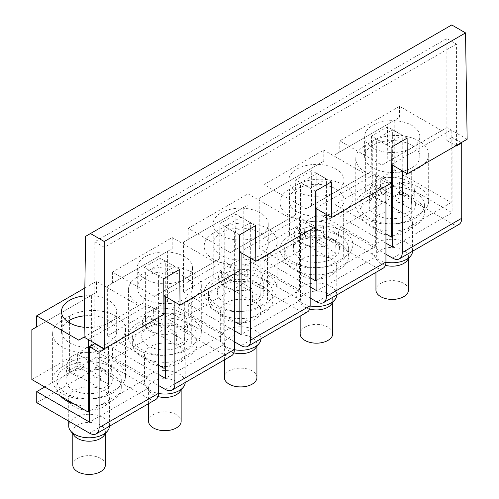 <?xml version="1.0" encoding="UTF-8"?>
<svg xmlns="http://www.w3.org/2000/svg" width="499" height="499" viewBox="0 0 499 499"><rect width="100%" height="100%" fill="white"/><g stroke="black" fill="none" stroke-linecap="round" stroke-linejoin="round"><path stroke-width="0.37" stroke-dasharray="2.5 1.87" d="M385.939 233.931L334.997 204.521L394.765 170.016L394.765 120.172L399.562 117.402L399.562 106.324L441.627 130.607L446.998 127.619L446.998 27.695L85.616 236.339M392.657 236.37L451.171 202.582L394.765 170.016M365.362 191.809L372.747 187.549A32.766 18.918 180 0 1 408.456 183.445A32.766 18.918 180 0 1 428.678 200.922A32.766 18.918 180 0 1 419.085 214.296L411.694 218.562A32.766 18.918 180 0 1 375.99 222.666A32.766 18.918 180 0 1 355.768 205.189A32.766 18.918 180 0 1 365.362 191.809L365.362 145.29L372.747 141.024A32.766 18.918 180 0 1 408.456 136.919A32.766 18.918 180 0 1 428.678 154.397A32.766 18.918 180 0 1 419.085 167.776L419.085 214.296M334.997 204.521L334.997 154.678L394.765 120.172M391.409 164.533L451.171 130.027L451.171 202.582M407.109 138.154L387.505 126.833L387.236 162.125L381.86 165.113L339.794 140.83L399.562 106.324M334.997 154.678L339.794 151.908L339.794 140.83M419.085 167.776L411.694 172.036A32.766 18.918 180 0 1 375.99 176.141A32.766 18.918 180 0 1 355.768 158.663A32.766 18.918 180 0 1 365.362 145.29M339.794 151.908L399.562 117.402M451.757 24.95L446.998 27.695M467.145 139.252L446.998 127.619L387.236 162.125M381.86 165.113L441.627 130.607M372.703 125.318A27.607 15.937 180 0 1 402.787 121.868A27.607 15.937 180 0 1 419.834 136.589A27.607 15.937 180 0 1 411.744 147.86A27.607 15.937 180 0 1 381.66 151.316A27.607 15.937 180 0 1 364.613 136.589A27.607 15.937 180 0 1 372.703 125.318M391.091 147.405L371.481 136.084L387.505 126.833M84.088 337.143L143.855 302.637L144.124 267.345L152.133 262.717L160.142 258.095L159.873 293.387L219.641 258.881L219.909 223.589L235.927 214.339L235.659 249.631L295.427 215.131L295.695 179.833L311.713 170.583L311.451 205.881L371.212 171.375L371.481 136.084M411.744 167.801A27.607 15.937 -0 0 0 419.834 156.53A27.607 15.937 -0 0 0 402.787 141.803A27.607 15.937 -0 0 0 372.703 145.259A27.607 15.937 -0 0 0 364.613 156.53A27.607 15.937 -0 0 0 381.66 171.257A27.607 15.937 -0 0 0 411.744 167.801M310.153 277.687L259.212 248.277L318.98 213.772L375.385 246.338L316.865 280.126M289.576 235.565L296.961 231.299A32.766 18.918 180 0 1 332.671 227.201A32.766 18.918 180 0 1 352.893 244.678A32.766 18.918 180 0 1 343.3 258.052L335.908 262.318A32.766 18.918 180 0 1 300.205 266.416A32.766 18.918 180 0 1 279.976 248.945A32.766 18.918 180 0 1 289.576 235.565L289.576 189.04L296.961 184.78A32.766 18.918 180 0 1 332.671 180.675A32.766 18.918 180 0 1 352.893 198.153A32.766 18.918 180 0 1 343.3 211.526L343.3 258.052M318.98 213.772L318.98 163.922L259.212 198.427L259.212 248.277M315.624 208.289L375.385 173.783L375.385 246.338M343.3 211.526L335.908 215.793A32.766 18.918 180 0 1 300.205 219.897A32.766 18.918 180 0 1 279.976 202.419A32.766 18.918 180 0 1 289.576 189.04M259.212 198.427L323.776 161.158L323.776 150.08L264.008 184.586L306.074 208.869L365.842 174.363L323.776 150.08M318.98 163.922L323.776 161.158M311.451 205.881L306.074 208.869M371.212 171.375L365.842 174.363M296.911 169.074A27.607 15.937 180 0 1 327.001 165.618A27.607 15.937 180 0 1 344.042 180.345A27.607 15.937 180 0 1 335.958 191.616A27.607 15.937 180 0 1 305.868 195.072A27.607 15.937 180 0 1 288.827 180.345A27.607 15.937 180 0 1 296.911 169.074M264.008 195.658L264.008 184.586M335.958 211.557A27.607 15.937 -0 0 0 344.042 200.286A27.607 15.937 -0 0 0 327.001 185.559A27.607 15.937 -0 0 0 296.911 189.015A27.607 15.937 -0 0 0 288.827 200.286A27.607 15.937 -0 0 0 305.868 215.013A27.607 15.937 -0 0 0 335.958 211.557M391.359 183.002L375.385 173.783M331.324 181.91L311.713 170.583M315.306 191.154L295.695 179.833M234.368 321.443L183.426 292.034L243.194 257.528L299.6 290.094L241.079 323.882M213.79 279.321L221.176 275.055A32.766 18.918 180 0 1 256.879 270.957A32.766 18.918 180 0 1 277.107 288.434A32.766 18.918 180 0 1 267.514 301.808L260.122 306.074A32.766 18.918 180 0 1 224.419 310.172A32.766 18.918 180 0 1 204.191 292.695A32.766 18.918 180 0 1 213.79 279.321L213.79 232.796L221.176 228.53A32.766 18.918 180 0 1 256.879 224.431A32.766 18.918 180 0 1 277.107 241.909A32.766 18.918 180 0 1 267.514 255.282L267.514 301.808M243.194 257.528L243.194 207.678L183.426 242.183L183.426 292.034M239.832 252.045L299.6 217.539L299.6 290.094M267.514 255.282L260.122 259.549A32.766 18.918 180 0 1 224.419 263.647A32.766 18.918 180 0 1 204.191 246.175A32.766 18.918 180 0 1 213.79 232.796M183.426 242.183L247.991 204.908L247.991 193.83L188.223 228.336L230.288 252.625L290.056 218.119L247.991 193.83M243.194 207.678L247.991 204.908M235.659 249.631L230.288 252.625M295.427 215.131L290.056 218.119M221.126 212.83A27.607 15.937 180 0 1 251.215 209.374A27.607 15.937 180 0 1 268.256 224.101A27.607 15.937 180 0 1 260.172 235.372A27.607 15.937 180 0 1 230.083 238.828A27.607 15.937 180 0 1 213.042 224.101A27.607 15.937 180 0 1 221.126 212.83M188.223 239.414L188.223 228.336M260.172 255.313A27.607 15.937 -0 0 0 268.256 244.042A27.607 15.937 -0 0 0 251.215 229.315A27.607 15.937 -0 0 0 221.126 232.771A27.607 15.937 -0 0 0 213.042 244.042A27.607 15.937 -0 0 0 230.083 258.769A27.607 15.937 -0 0 0 260.172 255.313M315.574 226.758L299.6 217.539M255.538 225.66L235.927 214.339M239.52 234.91L219.909 223.589M158.582 365.199L107.641 335.79L167.408 301.284L223.814 333.85L165.294 367.632M138.005 323.078L145.39 318.811A32.766 18.918 180 0 1 181.093 314.713A32.766 18.918 180 0 1 201.322 332.184A32.766 18.918 180 0 1 191.722 345.564L184.337 349.83A32.766 18.918 180 0 1 148.633 353.928A32.766 18.918 180 0 1 128.405 336.451A32.766 18.918 180 0 1 138.005 323.078L138.005 276.552L145.39 272.286A32.766 18.918 180 0 1 181.093 268.188A32.766 18.918 180 0 1 201.322 285.665A32.766 18.918 180 0 1 191.722 299.038L191.722 345.564M167.408 301.284L167.408 251.434L107.641 285.939L107.641 335.79M164.046 295.795L223.814 261.295L223.814 333.85M191.722 299.038L184.337 303.305A32.766 18.918 180 0 1 148.633 307.403A32.766 18.918 180 0 1 128.405 289.925A32.766 18.918 180 0 1 138.005 276.552M107.641 285.939L172.205 248.664L172.205 237.586L112.437 272.092L154.503 296.381L214.271 261.875L172.205 237.586M167.408 251.434L172.205 248.664M159.873 293.387L154.503 296.381M219.641 258.881L214.271 261.875M145.34 256.586A27.607 15.937 180 0 1 175.43 253.13A27.607 15.937 180 0 1 192.471 267.857A27.607 15.937 180 0 1 184.387 279.128A27.607 15.937 180 0 1 154.297 282.584A27.607 15.937 180 0 1 137.256 267.857A27.607 15.937 180 0 1 145.34 256.586M112.437 283.17L112.437 272.092M184.387 299.063A27.607 15.937 -0 0 0 192.471 287.792A27.607 15.937 -0 0 0 175.43 273.072A27.607 15.937 -0 0 0 145.34 276.521A27.607 15.937 -0 0 0 137.256 287.792A27.607 15.937 -0 0 0 154.297 302.519A27.607 15.937 -0 0 0 184.387 299.063M239.788 270.514L223.814 261.295M179.752 269.416L160.142 258.095M163.734 278.667L144.124 267.345M31.855 379.539L91.623 345.034L148.028 377.606L89.508 411.388M62.219 366.834L69.604 362.567A32.766 18.918 180 0 1 105.308 358.463A32.766 18.918 180 0 1 125.536 375.94A32.766 18.918 180 0 1 115.936 389.32L108.551 393.58A32.766 18.918 180 0 1 72.848 397.684A32.766 18.918 180 0 1 52.62 380.207A32.766 18.918 180 0 1 62.219 366.834L62.219 320.308L69.604 316.042A32.766 18.918 180 0 1 105.308 311.944A32.766 18.918 180 0 1 125.536 329.415A32.766 18.918 180 0 1 115.936 342.794L115.936 389.32M31.855 329.696L91.623 295.19L91.623 345.034M91.623 295.19L96.419 292.42L96.419 281.342L138.485 305.631L143.855 302.637M164.003 314.27L148.028 305.045L148.028 377.606M88.261 339.551L148.028 305.045M115.936 342.794L108.551 347.055A32.766 18.918 180 0 1 72.848 351.159A32.766 18.918 180 0 1 52.62 333.681A32.766 18.918 180 0 1 62.219 320.308M36.652 326.926L96.419 292.42M84.094 337.031L138.485 305.631M84.83 288.029L96.419 281.342M84.711 295.87A27.607 15.937 180 0 1 116.685 311.613A27.607 15.937 180 0 1 108.601 322.884A27.607 15.937 180 0 1 84.237 327.3M67.533 321.581A27.607 15.937 -0 0 0 61.471 331.548A27.607 15.937 -0 0 0 78.511 346.275A27.607 15.937 -0 0 0 108.601 342.819A27.607 15.937 -0 0 0 116.685 331.548A27.607 15.937 -0 0 0 84.412 315.842M373.133 183.726L372.566 195.583L404.202 213.853L403.635 201.334L373.133 183.726A22.237 12.837 180 0 0 369.996 189.838L369.042 204.777A23.197 13.392 180 0 1 398.751 192.421A23.197 13.392 180 0 1 415.405 204.777A23.197 13.392 180 0 1 385.69 218.125A23.197 13.392 180 0 1 369.042 204.777M372.566 195.583A23.023 13.292 180 0 1 380.238 191.154L411.881 209.418A23.023 13.292 180 0 1 404.202 213.853M380.812 179.297L411.307 196.905A22.237 12.837 0 0 0 414.444 189.838A22.237 12.837 0 0 0 398.483 177.993A22.237 12.837 0 0 0 380.812 179.297L380.238 191.154M411.307 196.905L411.881 209.418M403.635 201.334A22.237 12.837 0 0 1 385.964 202.638A22.237 12.837 180 0 1 369.996 189.838M401.296 187.418A32.223 18.6 0 0 0 360.004 205.27A32.223 18.6 0 0 0 383.151 223.122A32.223 18.6 0 0 0 424.443 205.27A32.223 18.6 0 0 0 401.296 187.418M401.296 194.622A32.223 18.6 0 0 0 372.578 197.723A32.223 18.6 0 0 0 366.678 201.128A32.223 18.6 0 0 0 360.004 212.468A32.223 18.6 0 0 0 383.151 230.32A32.223 18.6 0 0 0 424.443 212.468A32.223 18.6 0 0 0 401.296 194.622M385.939 243.181L339.894 216.597L399.368 182.26L452.131 212.717L392.657 247.061M392.657 165.256L392.657 129.64L376.346 139.053L376.346 256.474L316.865 290.817M316.865 209.006L316.865 173.396L300.56 182.809L300.56 300.23L241.079 334.567M241.079 252.762L241.079 217.152L224.775 226.565L224.775 343.986L165.294 378.323M165.294 296.518L165.294 260.902L148.989 270.321L148.989 387.742L89.508 422.079M456.448 145.427L456.448 44.068L446.855 38.529L94.785 241.797L94.785 343.318M446.855 38.529L446.855 140.444L452.131 137.393L452.131 212.717M456.448 44.068L104.378 247.336L94.785 241.797M456.448 145.982L446.855 140.444M461.244 142.658L452.131 137.393M104.378 348.689L104.378 247.336M158.582 317.395L158.582 275.86L148.989 270.321M174.887 302.057L174.887 266.441L158.582 275.86M234.368 273.645L234.368 232.104L224.775 226.565M250.673 258.301L250.673 222.685L234.368 232.104M310.153 229.889L310.153 188.348L300.56 182.809M326.458 214.545L326.458 178.935L310.153 188.348M385.939 186.133L385.939 144.591L376.346 139.053M402.25 170.789L402.25 135.179L385.939 144.591M402.25 135.179L392.657 129.64M407.084 260.615A16.28 9.4 0 0 0 408.5 256.779A16.28 9.4 0 0 0 396.805 247.76A16.28 9.4 0 0 0 375.94 256.779A16.28 9.4 0 0 0 377.363 260.615A16.28 9.4 0 0 0 385.415 265.318M408.5 290.013A16.28 9.4 0 0 0 396.805 280.993A16.28 9.4 0 0 0 375.94 290.013M412.567 251.228A20.353 11.751 0 0 0 412.573 251.022A20.353 11.751 0 0 0 397.953 239.751A20.353 11.751 0 0 0 371.874 251.022A20.353 11.751 0 0 0 373.645 255.819A20.353 11.751 0 0 0 385.939 262.2M397.953 212.275A20.353 11.751 0 0 0 371.874 223.546A20.353 11.751 0 0 0 386.494 234.823A20.353 11.751 0 0 0 412.573 223.546A20.353 11.751 0 0 0 397.953 212.275M399.368 182.26L399.368 193.338L339.894 227.675L339.894 216.597M385.939 254.259L339.894 227.675M458.918 224.469A13.567 7.834 60 0 1 452.131 223.795L399.368 193.338M297.348 227.482L296.78 239.339L328.417 257.603L327.849 245.09L297.348 227.482A22.237 12.837 180 0 0 294.21 233.594L293.256 248.527A23.197 13.392 180 0 1 322.965 236.17A23.197 13.392 180 0 1 339.619 248.527A23.197 13.392 180 0 1 309.904 261.875A23.197 13.392 180 0 1 293.256 248.527M296.78 239.339A23.023 13.292 180 0 1 304.452 234.904L336.095 253.174A23.023 13.292 180 0 1 328.417 257.603M305.026 223.053L335.521 240.661A22.237 12.837 0 0 0 338.659 233.594A22.237 12.837 0 0 0 322.697 221.749A22.237 12.837 0 0 0 305.026 223.053L304.452 234.904M335.521 240.661L336.095 253.174M327.849 245.09A22.237 12.837 0 0 1 310.172 246.394A22.237 12.837 180 0 1 294.21 233.594M325.51 231.174A32.223 18.6 0 0 0 284.218 249.026A32.223 18.6 0 0 0 307.365 266.878A32.223 18.6 0 0 0 348.658 249.026A32.223 18.6 0 0 0 325.51 231.174M325.51 238.379A32.223 18.6 0 0 0 296.793 241.479A32.223 18.6 0 0 0 290.892 244.884A32.223 18.6 0 0 0 284.218 256.224A32.223 18.6 0 0 0 307.365 274.076A32.223 18.6 0 0 0 348.658 256.224A32.223 18.6 0 0 0 325.51 238.379M310.153 286.937L264.108 260.353L323.583 226.016L323.583 237.087L264.108 271.431L264.108 260.353M376.346 256.474L323.583 226.016M326.458 178.935L316.865 173.396M331.299 304.371A16.28 9.4 0 0 0 332.714 300.535A16.28 9.4 0 0 0 321.019 291.516A16.28 9.4 0 0 0 300.155 300.535A16.28 9.4 0 0 0 301.577 304.371A16.28 9.4 0 0 0 309.63 309.074M332.714 333.769A16.28 9.4 0 0 0 321.019 324.749A16.28 9.4 0 0 0 300.155 333.769M336.781 294.984A20.353 11.751 0 0 0 336.788 294.778A20.353 11.751 0 0 0 322.167 283.507A20.353 11.751 0 0 0 296.088 294.778A20.353 11.751 0 0 0 297.859 299.575A20.353 11.751 0 0 0 310.153 305.956M322.167 256.031A20.353 11.751 0 0 0 296.088 267.302A20.353 11.751 0 0 0 310.709 278.579A20.353 11.751 0 0 0 336.788 267.302A20.353 11.751 0 0 0 322.167 256.031M310.153 298.015L264.108 271.431M323.583 237.087L376.346 267.551A13.567 7.834 -120 0 0 383.132 268.225M221.562 271.238L220.995 283.095L252.631 301.359L252.064 288.846L221.562 271.238A22.237 12.837 180 0 0 218.425 277.35L217.464 292.283A23.197 13.392 180 0 1 247.18 279.927A23.197 13.392 180 0 1 263.834 292.283A23.197 13.392 180 0 1 234.118 305.631A23.197 13.392 180 0 1 217.464 292.283M220.995 283.095A23.023 13.292 180 0 1 228.667 278.66L260.31 296.93A23.023 13.292 180 0 1 252.631 301.359M229.234 266.803L259.736 284.418A22.237 12.837 0 0 0 262.873 277.35A22.237 12.837 0 0 0 246.911 265.505A22.237 12.837 0 0 0 229.234 266.803L228.667 278.66M259.736 284.418L260.31 296.93M252.064 288.846A22.237 12.837 0 0 1 234.387 290.144A22.237 12.837 180 0 1 218.425 277.35M249.725 274.93A32.223 18.6 0 0 0 208.426 292.782A32.223 18.6 0 0 0 231.58 310.627A32.223 18.6 0 0 0 272.872 292.782A32.223 18.6 0 0 0 249.725 274.93M249.725 282.128A32.223 18.6 0 0 0 221.007 285.235A32.223 18.6 0 0 0 215.106 288.64A32.223 18.6 0 0 0 208.426 299.98A32.223 18.6 0 0 0 231.58 317.832A32.223 18.6 0 0 0 272.872 299.98A32.223 18.6 0 0 0 249.725 282.128M234.368 330.694L188.323 304.109L247.797 269.766L247.797 280.843L188.323 315.181L188.323 304.109M300.56 300.23L247.797 269.766M250.673 222.685L241.079 217.152M255.513 348.127A16.28 9.4 0 0 0 256.929 344.291A16.28 9.4 0 0 0 245.234 335.272A16.28 9.4 0 0 0 224.369 344.291A16.28 9.4 0 0 0 225.791 348.127A16.28 9.4 0 0 0 233.844 352.83M256.929 377.518A16.28 9.4 0 0 0 245.234 368.505A16.28 9.4 0 0 0 224.369 377.518M260.996 338.734A20.353 11.751 0 0 0 261.002 338.534A20.353 11.751 0 0 0 246.381 327.263A20.353 11.751 0 0 0 220.302 338.534A20.353 11.751 0 0 0 222.074 343.331A20.353 11.751 0 0 0 234.368 349.705M246.381 299.787A20.353 11.751 0 0 0 220.302 311.058A20.353 11.751 0 0 0 234.923 322.329A20.353 11.751 0 0 0 261.002 311.058A20.353 11.751 0 0 0 246.381 299.787M234.368 341.771L188.323 315.181M247.797 280.843L300.56 311.307A13.567 7.834 -120 0 0 307.34 311.981M145.777 314.994L145.209 326.845L176.846 345.115L176.278 332.602L145.777 314.994A22.237 12.837 180 0 0 142.639 321.106L141.679 336.039A23.197 13.392 180 0 1 171.394 323.683A23.197 13.392 180 0 1 188.048 336.039A23.197 13.392 180 0 1 158.333 349.387A23.197 13.392 180 0 1 141.679 336.039M145.209 326.845A23.023 13.292 180 0 1 152.881 322.416L184.524 340.686A23.023 13.292 180 0 1 176.846 345.115M153.449 310.559L183.95 328.167A22.237 12.837 0 0 0 187.088 321.106A22.237 12.837 0 0 0 171.126 309.261A22.237 12.837 0 0 0 153.449 310.559L152.881 322.416M183.95 328.167L184.524 340.686M176.278 332.602A22.237 12.837 0 0 1 158.601 333.9A22.237 12.837 180 0 1 142.639 321.106M173.933 318.686A32.223 18.6 0 0 0 132.64 336.532A32.223 18.6 0 0 0 155.794 354.384A32.223 18.6 0 0 0 197.086 336.532A32.223 18.6 0 0 0 173.933 318.686M173.933 325.884A32.223 18.6 0 0 0 145.221 328.991A32.223 18.6 0 0 0 139.321 332.396A32.223 18.6 0 0 0 132.64 343.736A32.223 18.6 0 0 0 155.794 361.588A32.223 18.6 0 0 0 197.086 343.736A32.223 18.6 0 0 0 173.933 325.884M158.582 374.45L112.531 347.859L172.012 313.522L172.012 324.599L112.531 358.937L112.531 347.859M224.775 343.986L172.012 313.522M174.887 266.441L165.294 260.902M179.727 391.883A16.28 9.4 0 0 0 181.143 388.047A16.28 9.4 0 0 0 169.448 379.028A16.28 9.4 0 0 0 148.583 388.047A16.28 9.4 0 0 0 149.999 391.883A16.28 9.4 0 0 0 158.058 396.58M181.143 421.275A16.28 9.4 0 0 0 169.448 412.255A16.28 9.4 0 0 0 148.583 421.275M185.21 382.49A20.353 11.751 0 0 0 185.216 382.29A20.353 11.751 0 0 0 170.596 371.013A20.353 11.751 0 0 0 144.517 382.29A20.353 11.751 0 0 0 146.288 387.087A20.353 11.751 0 0 0 158.582 393.462M170.596 343.537A20.353 11.751 0 0 0 144.517 354.814A20.353 11.751 0 0 0 159.137 366.085A20.353 11.751 0 0 0 185.216 354.814A20.353 11.751 0 0 0 170.596 343.537M158.582 385.521L112.531 358.937M172.012 324.599L224.775 355.063A13.567 7.834 -120 0 0 231.555 355.731M105.358 465.031A16.28 9.4 0 0 0 93.662 456.011A16.28 9.4 0 0 0 72.798 465.031M103.942 435.633A16.28 9.4 0 0 0 105.358 431.797A16.28 9.4 0 0 0 93.662 422.778A16.28 9.4 0 0 0 72.798 431.797A16.28 9.4 0 0 0 74.214 435.633M109.424 426.246A20.353 11.751 0 0 0 109.431 426.046A20.353 11.751 0 0 0 94.81 414.769A20.353 11.751 0 0 0 68.725 426.046M94.81 387.293A20.353 11.751 0 0 0 68.725 398.57A20.353 11.751 0 0 0 83.352 409.841A20.353 11.751 0 0 0 109.431 398.57A20.353 11.751 0 0 0 94.81 387.293M36.745 402.693L96.226 368.356L148.989 398.813L89.508 433.157M44.76 386.993L96.226 357.278L96.226 368.356M74.201 403.99A32.223 18.6 0 0 0 80.008 405.338A32.223 18.6 0 0 0 121.301 387.492A32.223 18.6 0 0 0 98.147 369.64A32.223 18.6 0 0 0 69.436 372.741A32.223 18.6 0 0 0 63.535 376.152A32.223 18.6 0 0 0 56.855 387.492A32.223 18.6 0 0 0 60.498 396.075M98.147 362.442A32.223 18.6 0 0 0 56.855 380.288A32.223 18.6 0 0 0 80.008 398.14A32.223 18.6 0 0 0 121.301 380.288A32.223 18.6 0 0 0 98.147 362.442M82.547 393.143A23.197 13.392 0 0 0 112.263 379.795A23.197 13.392 0 0 0 95.608 367.439A23.197 13.392 0 0 0 65.893 379.795A23.197 13.392 0 0 0 82.547 393.143M66.854 364.856A22.237 12.837 0 0 1 69.991 358.744L100.492 376.358A22.237 12.837 180 0 1 82.815 377.656A22.237 12.837 0 0 1 66.854 364.856L65.893 379.795M69.991 358.744L69.423 370.601A23.023 13.292 180 0 1 77.096 366.172L77.663 354.315A22.237 12.837 0 0 1 95.34 353.018A22.237 12.837 180 0 1 111.302 364.856A22.237 12.837 180 0 1 108.164 371.923L108.738 384.436A23.023 13.292 180 0 1 101.06 388.871L100.492 376.358M69.423 370.601L101.06 388.871M77.096 366.172L108.738 384.436M77.663 354.315L108.164 371.923M148.989 387.742L96.226 357.278M155.769 399.487A13.567 7.834 60 0 1 148.989 398.813M372.747 141.024L372.747 187.549M411.694 172.036L411.694 218.562M296.961 184.78L296.961 231.299M335.908 215.793L335.908 262.318M221.176 228.53L221.176 275.055M260.122 259.549L260.122 306.074M145.39 272.286L145.39 318.811M184.337 303.305L184.337 349.83M69.604 316.042L69.604 320.252M69.604 322.909L69.604 362.567M108.551 347.055L108.551 393.58M452.131 223.795L392.657 258.139M376.346 267.551L316.865 301.889M300.56 311.307L241.079 345.645M224.775 355.063L165.294 389.401M355.768 158.663L355.768 205.189M428.678 154.397L428.678 200.922M419.834 156.53L419.834 136.589M364.613 156.53L364.613 136.589M279.976 202.419L279.976 248.945M352.893 198.153L352.893 244.678M344.042 200.286L344.042 180.345M288.827 200.286L288.827 180.345M204.191 246.175L204.191 292.695M277.107 241.909L277.107 288.434M268.256 244.042L268.256 224.101M213.042 244.042L213.042 224.101M128.405 289.925L128.405 336.451M201.322 285.665L201.322 332.184M192.471 287.792L192.471 267.857M137.256 287.792L137.256 267.857M52.62 333.681L52.62 380.207M125.536 329.415L125.536 375.94M116.685 331.548L116.685 311.613M61.471 331.548L61.471 311.613M414.444 189.838L415.405 204.777M360.004 212.468L360.004 205.27M424.443 212.468L424.443 205.27M375.94 272.373L375.94 256.779M377.363 260.615L373.645 255.819M408.5 258.788L408.5 256.779M371.874 251.022L371.874 223.546M412.573 251.022L412.573 223.546M338.659 233.594L339.619 248.527M284.218 256.224L284.218 249.026M348.658 256.224L348.658 249.026M300.155 316.129L300.155 300.535M301.577 304.371L297.859 299.575M332.714 302.544L332.714 300.535M296.088 294.778L296.088 267.302M336.788 294.778L336.788 267.302M262.873 277.35L263.834 292.283M208.426 299.98L208.426 292.782M272.872 299.98L272.872 292.782M224.369 359.885L224.369 344.291M225.791 348.127L222.074 343.331M256.929 346.294L256.929 344.291M220.302 338.534L220.302 311.058M261.002 338.534L261.002 311.058M187.088 321.106L188.048 336.039M132.64 343.736L132.64 336.532M197.086 343.736L197.086 336.532M148.583 403.635L148.583 388.047M149.999 391.883L146.288 387.087M181.143 390.05L181.143 388.047M144.517 382.29L144.517 354.814M185.216 382.29L185.216 354.814M72.798 433.806L72.798 431.797M105.358 433.806L105.358 431.797M68.725 421.156L68.725 398.57M109.431 426.046L109.431 398.57M56.855 387.492L56.855 380.288M111.302 364.856L112.263 379.795M121.301 387.492L121.301 380.288"/><path stroke-width="0.75" d="M407.377 173.758L407.109 138.154L399.1 142.776L391.091 147.405L391.359 183.002L331.592 217.508L331.324 181.91L315.306 191.154L315.574 226.758L255.806 261.264L255.538 225.66L239.52 234.91L239.788 270.514L180.02 305.02L179.752 269.416L163.734 278.667L164.003 314.27L104.235 348.776L104.235 241.504L90.45 233.544L451.757 24.95L465.536 32.909L467.145 139.252L407.377 173.758L391.409 164.533L391.409 237.087L392.657 236.37M391.409 237.087L385.939 233.931M465.536 32.909L104.235 241.504M104.235 348.776L88.261 339.551L88.261 412.112L31.855 379.539L31.855 329.696L36.652 326.926L36.652 315.848L78.717 340.131L84.088 337.143L85.616 236.339L90.45 233.544M331.592 217.508L315.624 208.289L315.624 280.843L316.865 280.126M315.624 280.843L310.153 277.687M255.806 261.264L239.832 252.045L239.832 324.599L241.079 323.882M239.832 324.599L234.368 321.443M180.02 305.02L164.046 295.795L164.046 368.356L165.294 367.632M164.046 368.356L158.582 365.199M88.261 412.112L89.508 411.388M78.717 340.131L84.094 337.031M36.652 315.848L84.83 288.029M84.237 327.3A27.607 15.937 180 0 1 61.471 311.613A27.607 15.937 180 0 1 69.554 300.342A27.607 15.937 180 0 1 84.711 295.87M84.412 315.842A27.607 15.937 -0 0 0 69.554 320.277A27.607 15.937 -0 0 0 67.533 321.581M392.657 165.256L392.657 247.061L385.939 243.181M310.153 286.937L316.865 290.817L316.865 209.006M234.368 330.694L241.079 334.567L241.079 252.762M158.582 374.45L165.294 378.323L165.294 296.518M104.378 348.689L104.378 349.244L99.101 352.294L89.508 346.755L89.508 422.079L36.745 391.615L36.745 402.693L89.508 433.157A13.567 7.834 60 0 0 96.295 433.824L155.769 399.487A13.567 7.834 60 0 0 158.582 393.281L158.582 317.395M89.508 346.755L94.785 343.705L94.785 343.318M461.244 142.658L461.725 142.932L456.448 145.982L456.448 145.427M99.101 352.294L99.101 427.618A13.567 7.834 60 0 1 96.295 433.824M158.582 385.521L165.294 389.401A13.567 7.834 -120 0 0 172.08 390.075A13.567 7.834 -120 0 0 174.887 383.862L174.887 302.057M172.08 390.075L231.555 355.731A13.567 7.834 -120 0 0 234.368 349.525L234.368 273.645M234.368 341.771L241.079 345.645A13.567 7.834 -120 0 0 247.866 346.318A13.567 7.834 -120 0 0 250.673 340.106L250.673 258.301M247.866 346.318L307.34 311.981A13.567 7.834 -120 0 0 310.153 305.768L310.153 229.889M310.153 298.015L316.865 301.889A13.567 7.834 -120 0 0 323.651 302.562A13.567 7.834 -120 0 0 326.458 296.35L326.458 214.545M323.651 302.562L383.132 268.225A13.567 7.834 -120 0 0 385.939 262.012L385.939 186.133M385.939 254.259L392.657 258.139A13.567 7.834 -120 0 0 399.437 258.806A13.567 7.834 -120 0 0 402.25 252.6L402.25 170.789M461.725 142.932L461.725 218.256A13.567 7.834 60 0 1 458.918 224.469L399.437 258.806M385.415 265.318A16.28 9.4 0 0 0 387.642 265.799A16.28 9.4 0 0 0 407.084 260.615L410.802 255.819A20.353 11.751 0 0 0 412.567 251.228M375.94 272.373L375.94 290.013A16.28 9.4 0 0 0 387.642 299.032A16.28 9.4 0 0 0 408.5 290.013L408.5 258.788M385.939 262.2A20.353 11.751 0 0 0 386.494 262.299A20.353 11.751 0 0 0 410.802 255.819M309.63 309.074A16.28 9.4 0 0 0 311.85 309.555A16.28 9.4 0 0 0 331.299 304.371L335.016 299.575A20.353 11.751 0 0 0 336.781 294.984M300.155 316.129L300.155 333.769A16.28 9.4 0 0 0 311.85 342.788A16.28 9.4 0 0 0 332.714 333.769L332.714 302.544M310.153 305.956A20.353 11.751 0 0 0 310.709 306.055A20.353 11.751 0 0 0 335.016 299.575M233.844 352.83A16.28 9.4 0 0 0 236.064 353.311A16.28 9.4 0 0 0 255.513 348.127L259.231 343.331A20.353 11.751 0 0 0 260.996 338.734M224.369 359.885L224.369 377.518A16.28 9.4 0 0 0 236.064 386.538A16.28 9.4 0 0 0 256.929 377.518L256.929 346.294M234.368 349.705A20.353 11.751 0 0 0 234.923 349.805A20.353 11.751 0 0 0 259.231 343.331M158.058 396.58A16.28 9.4 0 0 0 160.279 397.061A16.28 9.4 0 0 0 179.727 391.883L183.439 387.087A20.353 11.751 0 0 0 185.21 382.49M148.583 403.635L148.583 421.275A16.28 9.4 0 0 0 160.279 430.294A16.28 9.4 0 0 0 181.143 421.275L181.143 390.05M158.582 393.462A20.353 11.751 0 0 0 159.137 393.561A20.353 11.751 0 0 0 183.439 387.087M72.798 433.806L72.798 465.031A16.28 9.4 0 0 0 84.493 474.05A16.28 9.4 0 0 0 105.358 465.031L105.358 433.806M68.725 421.156L68.725 426.046A20.353 11.751 0 0 0 70.502 430.837L74.214 435.633A16.28 9.4 0 0 0 84.493 440.817A16.28 9.4 0 0 0 103.942 435.633L107.653 430.837A20.353 11.751 0 0 0 109.424 426.246M70.502 430.837A20.353 11.751 0 0 0 83.352 437.317A20.353 11.751 0 0 0 107.653 430.837M36.745 391.615L44.76 386.993M60.498 396.075A32.223 18.6 0 0 0 74.201 403.99M104.378 349.244L94.785 343.705M88.261 339.551L84.088 337.143M69.604 320.252L69.604 322.909M158.582 393.281L99.101 427.618M234.368 349.525L174.887 383.862M310.153 305.768L250.673 340.106M385.939 262.012L326.458 296.35M461.725 218.256L402.25 252.6"/></g></svg>
